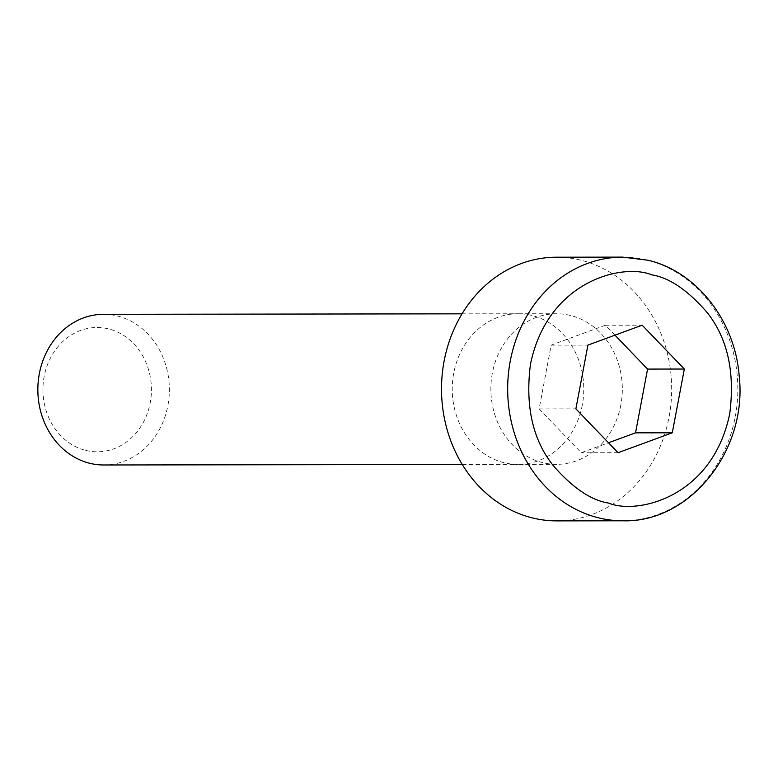 <?xml version="1.0" encoding="UTF-8"?>
<svg xmlns="http://www.w3.org/2000/svg" width="778" height="778" viewBox="0 0 778 778"><rect width="100%" height="100%" fill="white"/><g stroke="black" fill="none" stroke-linecap="round" stroke-linejoin="round"><path stroke-width="0.58" stroke-dasharray="3.89 2.92" d="M103.707 464.981A75.34 65.76 89.9 0 0 167.883 405.61A75.34 65.76 89.9 0 0 117.517 316.024A75.34 65.76 89.9 0 0 103.503 314.312M85.697 450.394A62.152 54.256 89.9 0 0 150.203 402.829A62.152 54.256 89.9 0 0 108.648 328.909A62.152 54.256 89.9 0 0 44.151 376.484A62.152 54.256 89.9 0 0 85.697 450.394M620.844 404.998A75.301 65.731 -90.1 0 1 556.756 464.34A75.301 65.731 -90.1 0 1 492.357 373.09A75.301 65.731 -90.1 0 1 556.552 313.748A75.301 65.731 -90.1 0 1 620.844 404.998M556.426 257.207A131.842 115.086 -90.1 0 1 669.08 416.979A131.842 115.086 -90.1 0 1 556.776 520.881M614.96 335.172L605.401 325.233L642.151 325.185M605.401 325.233L551.164 345.14L539.125 408.907L581.302 452.757L608.503 442.77M551.164 345.14L587.925 345.092M618.053 452.708L581.302 452.757M539.125 408.907L575.876 408.858M622.575 257.119A131.842 115.086 -90.1 0 1 647.101 260.115A131.842 115.086 -90.1 0 1 735.239 416.891A131.842 115.086 -90.1 0 1 622.925 520.793M582.284 405.056A75.34 65.76 -90.1 0 1 518.158 464.437A75.34 65.76 -90.1 0 1 518.109 464.437A75.34 65.76 -90.1 0 1 453.73 373.129A75.34 65.76 -90.1 0 1 517.905 313.758A75.34 65.76 -90.1 0 1 517.963 313.758A75.34 65.76 -90.1 0 1 582.284 405.056M462.249 464.505L518.109 464.437M556.756 464.34L518.158 464.437M462.054 313.835L517.905 313.758M556.552 313.748L517.963 313.758"/><path stroke-width="1.17" d="M462.054 313.835L103.503 314.312A75.34 65.76 89.9 0 0 39.328 373.683A75.34 65.76 89.9 0 0 89.694 463.27A75.34 65.76 89.9 0 0 103.707 464.981L462.249 464.505M622.925 520.793L556.776 520.881A131.842 115.086 -90.1 0 1 444.112 361.109A131.842 115.086 -90.1 0 1 556.426 257.207L622.575 257.119A131.842 115.086 -90.1 0 0 510.271 361.021A131.842 115.086 -90.1 0 0 598.408 517.798A131.842 115.086 -90.1 0 0 622.925 520.793C690.183 522.865 747.872 450.044 739.168 375.745C734.977 320.526 696.388 271.405 647.948 260.212L622.575 257.119M587.925 345.092L642.151 325.185L684.339 369.035L672.289 432.801L618.053 452.708L575.876 408.858L587.925 345.092M684.339 369.035L647.578 369.083L614.96 335.172M608.503 442.77L635.538 432.85L647.578 369.083M672.289 432.801L635.538 432.85M651.672 274.829C669.275 277.6 687.762 290.165 707.134 312.493C727.566 338.323 735.103 372.049 729.735 413.692C712.415 497.823 636.812 514.89 608.542 503.065C590.94 500.293 572.452 487.728 553.08 465.4C532.648 439.57 525.111 405.844 530.479 364.201C547.8 280.07 623.392 263.003 651.672 274.829"/></g></svg>
